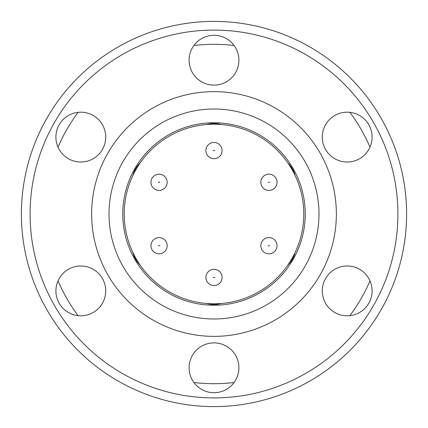 <?xml version="1.0" encoding="UTF-8"?>
<svg xmlns="http://www.w3.org/2000/svg" width="428" height="428" viewBox="0 0 428 428"><rect width="100%" height="100%" fill="white"/><g stroke="black" fill="none" stroke-linecap="round" stroke-linejoin="round"><path stroke-width="0.64" d="M214 158.681A8.111 8.111 0 0 1 205.889 150.57A8.111 8.111 0 0 1 214 142.465A8.111 8.111 0 0 1 222.111 150.57A8.111 8.111 0 0 1 214 158.681M159.072 253.825A8.111 8.111 0 0 1 150.961 245.715A8.111 8.111 0 0 1 159.072 237.604A8.111 8.111 0 0 1 167.182 245.715A8.111 8.111 0 0 1 159.072 253.825M268.928 253.825A8.111 8.111 0 0 1 261.845 249.663A8.111 8.111 0 0 1 268.928 237.604A8.111 8.111 0 0 1 276.012 241.767A8.111 8.111 0 0 1 268.928 253.825M268.928 190.396A8.111 8.111 0 0 1 260.818 182.285A8.111 8.111 0 0 1 268.928 174.175A8.111 8.111 0 0 1 277.039 182.285A8.111 8.111 0 0 1 268.928 190.396M214 285.535A8.111 8.111 0 0 1 205.889 277.43A8.111 8.111 0 0 1 214 269.319A8.111 8.111 0 0 1 222.111 277.43A8.111 8.111 0 0 1 214 285.535M159.072 190.396A8.111 8.111 0 0 1 151.988 186.234A8.111 8.111 0 0 1 159.072 174.175A8.111 8.111 0 0 1 166.155 178.337A8.111 8.111 0 0 1 159.072 190.396M206.606 124.521A27.082 27.082 0 0 1 221.394 124.521M295.186 252.338A27.082 27.082 0 0 1 287.793 265.141M221.394 303.479A27.082 27.082 0 0 1 206.606 303.479M287.793 162.859A27.082 27.082 0 0 1 295.186 175.662M214 124.216A89.784 89.784 0 0 1 303.784 214A89.784 89.784 0 0 1 214 303.784A89.784 89.784 0 0 1 124.216 214A89.784 89.784 0 0 1 214 124.216M214 305.234A91.234 91.234 0 0 1 122.766 214A91.234 91.234 0 0 1 214 122.766A91.234 91.234 0 0 1 305.234 214A91.234 91.234 0 0 1 214 305.234M80.812 112.195A24.91 24.91 0 0 0 55.908 137.104A24.91 24.91 0 0 0 80.812 162.014A24.91 24.91 0 0 0 105.721 137.104A24.91 24.91 0 0 0 80.812 112.195M80.812 265.986A24.91 24.91 0 0 0 55.908 290.896A24.91 24.91 0 0 0 80.812 315.805A24.91 24.91 0 0 0 105.721 290.896A24.91 24.91 0 0 0 80.812 265.986M214 342.882A24.91 24.91 0 0 0 189.09 367.791A24.91 24.91 0 0 0 214 392.701A24.91 24.91 0 0 0 238.91 367.791A24.91 24.91 0 0 0 214 342.882M347.188 265.986A24.91 24.91 0 0 0 322.279 290.896A24.91 24.91 0 0 0 347.188 315.805A24.91 24.91 0 0 0 372.093 290.896A24.91 24.91 0 0 0 347.188 265.986M347.188 112.195A24.91 24.91 0 0 0 322.279 137.104A24.91 24.91 0 0 0 347.188 162.014A24.91 24.91 0 0 0 372.093 137.104A24.91 24.91 0 0 0 347.188 112.195M214 35.299A24.91 24.91 0 0 0 189.09 60.209A24.91 24.91 0 0 0 214 85.118A24.91 24.91 0 0 0 238.91 60.209A24.91 24.91 0 0 0 214 35.299M318.988 214A104.988 104.988 0 0 0 214 109.012A104.988 104.988 0 0 0 109.012 214A104.988 104.988 0 0 0 214 318.988A104.988 104.988 0 0 0 318.988 214M336.365 214A122.365 122.365 0 0 0 214 91.635A122.365 122.365 0 0 0 91.635 214A122.365 122.365 0 0 0 214 336.365A122.365 122.365 0 0 0 336.365 214M30.088 214A183.912 183.912 0 0 0 214 397.912A183.912 183.912 0 0 0 397.912 214A183.912 183.912 0 0 0 214 30.088A183.912 183.912 0 0 0 30.088 214M21.4 214A192.6 192.6 0 0 0 214 406.6A192.6 192.6 0 0 0 406.6 214A192.6 192.6 0 0 0 214 21.4A192.6 192.6 0 0 0 21.4 214M193.905 45.496A169.697 169.697 0 0 1 234.095 45.496M349.879 112.345A169.697 169.697 0 0 1 369.979 147.152M369.979 280.848A169.697 169.697 0 0 1 349.879 315.655M234.095 382.504A169.697 169.697 0 0 1 193.905 382.504M78.121 315.655A169.697 169.697 0 0 1 58.021 280.848M58.021 147.152A169.697 169.697 0 0 1 78.121 112.345M132.814 175.662A27.082 27.082 0 0 1 140.207 162.859M140.207 265.141A27.082 27.082 0 0 1 132.814 252.338M214.867 150.57L213.133 150.57L214.867 150.57M159.938 245.715L158.2 245.715L159.938 245.715M269.688 245.292L268.169 246.137L269.688 245.292M269.8 182.285L268.062 182.285L269.8 182.285M214.867 277.43L213.133 277.43L214.867 277.43M159.831 181.863L158.312 182.708L159.831 181.863M214 142.465A8.111 8.111 0 0 1 222.111 150.57M159.072 237.604A8.111 8.111 0 0 1 167.182 245.715M268.928 237.604A8.111 8.111 0 0 1 276.012 241.767M268.928 174.175A8.111 8.111 0 0 1 277.039 182.285M214 269.319A8.111 8.111 0 0 1 222.111 277.43M159.072 174.175A8.111 8.111 0 0 1 166.155 178.337"/></g></svg>
